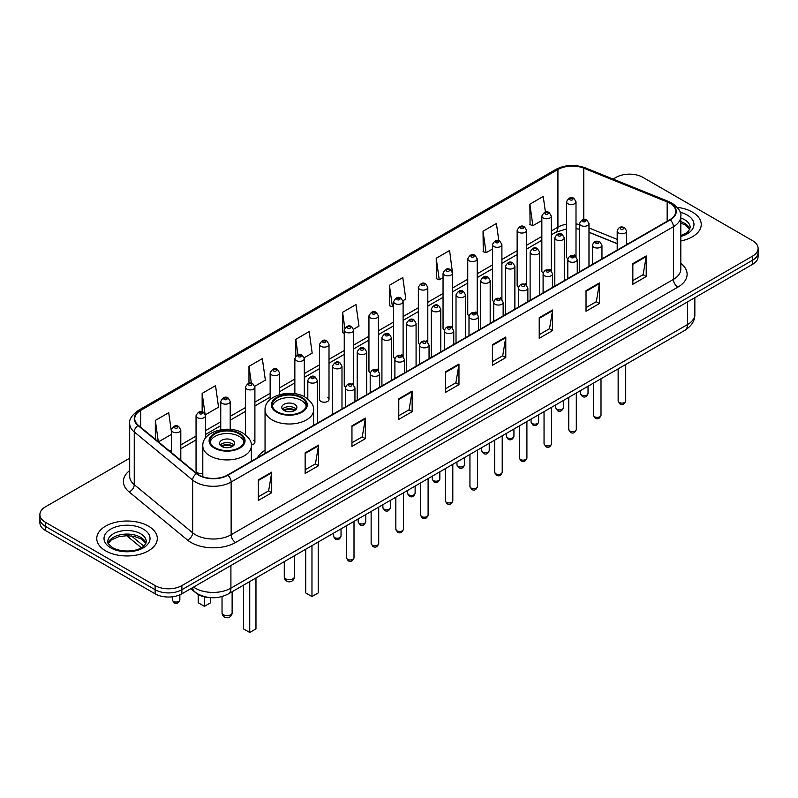 <?xml version="1.0" encoding="UTF-8"?>
<svg xmlns="http://www.w3.org/2000/svg" width="798" height="798" viewBox="0 0 798 798"><rect width="100%" height="100%" fill="white"/><g stroke="black" fill="none" stroke-linecap="round" stroke-linejoin="round"><path stroke-width="1.2" d="M265.046 450.272A33.416 19.292 0 0 0 257.405 457.813M549.922 269.215A4.728 2.733 0 0 1 551.298 271.021L551.308 216.059A4.728 2.733 180 0 1 548.386 218.572A4.728 2.733 180 0 1 543.229 217.984A4.728 2.733 180 0 1 541.852 216.059L541.852 271.14A4.728 2.733 0 0 0 543.179 273.036M526.61 285.285L526.61 230.313A4.728 2.733 180 0 1 523.688 232.836A4.728 2.733 180 0 1 518.53 232.248A4.728 2.733 180 0 1 517.144 230.313L517.144 285.405A4.728 2.733 0 0 0 518.481 287.3M500.516 297.734A4.728 2.733 0 0 1 501.902 299.539L501.902 244.577A4.728 2.733 180 0 1 498.989 247.101A4.728 2.733 180 0 1 493.832 246.502A4.728 2.733 180 0 1 492.446 244.577L492.446 299.659A4.728 2.733 0 0 0 493.782 301.564M475.817 311.988A4.728 2.733 0 0 1 477.204 313.804L477.204 258.831A4.728 2.733 180 0 1 474.281 261.355A4.728 2.733 180 0 1 469.134 260.766A4.728 2.733 180 0 1 467.748 258.831L467.748 313.923A4.728 2.733 0 0 0 469.074 315.818M451.119 326.252A4.728 2.733 0 0 1 452.496 328.058L452.506 273.096A4.728 2.733 180 0 1 449.583 275.619A4.728 2.733 180 0 1 444.436 275.031A4.728 2.733 180 0 1 443.05 273.096L443.05 328.187A4.728 2.733 0 0 0 444.376 330.083M427.808 342.322L427.808 287.36A4.728 2.733 180 0 1 424.885 289.883A4.728 2.733 180 0 1 419.728 289.285A4.728 2.733 180 0 1 418.351 287.36L418.351 342.442A4.728 2.733 0 0 0 419.678 344.347M401.723 354.771A4.728 2.733 0 0 1 403.1 356.586L403.11 301.614A4.728 2.733 180 0 1 400.187 304.138A4.728 2.733 180 0 1 395.03 303.549A4.728 2.733 180 0 1 393.643 301.614L393.643 356.706A4.728 2.733 0 0 0 394.98 358.601M378.402 370.851L378.402 315.878A4.728 2.733 180 0 1 375.489 318.402A4.728 2.733 180 0 1 370.332 317.813A4.728 2.733 180 0 1 368.945 315.878L368.945 370.96A4.728 2.733 0 0 0 370.282 372.866M352.317 383.289A4.728 2.733 0 0 1 353.704 385.105L353.704 330.143A4.728 2.733 180 0 1 350.781 332.656A4.728 2.733 180 0 1 345.634 332.068A4.728 2.733 180 0 1 344.247 330.143L344.247 385.225A4.728 2.733 0 0 0 345.574 387.12M329.005 399.489L329.005 344.397A4.728 2.733 180 0 1 326.083 346.921A4.728 2.733 180 0 1 320.936 346.332A4.728 2.733 180 0 1 319.549 344.397L319.549 399.489A4.728 2.733 0 0 0 320.936 401.414A4.728 2.733 0 0 0 326.083 402.012A4.728 2.733 0 0 0 329.005 399.489A4.728 2.733 0 0 0 327.619 397.554M205.505 438.072L205.505 415.698A4.728 2.733 180 0 1 202.582 418.222A4.728 2.733 180 0 1 197.435 417.633A4.728 2.733 180 0 1 196.049 415.698L196.049 470.79A4.728 2.733 0 0 0 197.435 472.715A4.728 2.733 0 0 0 202.802 473.254M574.62 254.951A4.728 2.733 0 0 1 575.996 256.757L576.006 201.794A4.728 2.733 180 0 1 573.084 204.318A4.728 2.733 180 0 1 567.937 203.729A4.728 2.733 180 0 1 566.55 201.794L566.55 256.876A4.728 2.733 0 0 0 567.877 258.781M617.193 243.749L588.984 232.338M526.6 285.275A4.728 2.733 0 0 0 525.224 283.47M427.798 342.322A4.728 2.733 0 0 0 426.421 340.517M378.402 370.841A4.728 2.733 0 0 0 377.015 369.035M251.31 444.915A4.728 2.733 0 0 0 254.901 442.272A4.728 2.733 0 0 0 253.515 440.336M210.203 597.642A18.913 10.923 180 0 1 196.029 593.014L190.782 588.685M129.695 458.182L45.436 506.83A18.913 10.923 0 0 0 39.9 514.55L39.9 522.78A18.913 10.923 0 0 0 45.436 530.51L155.121 593.832A18.913 10.923 0 0 0 181.874 593.832L752.564 264.347A18.913 10.923 0 0 0 758.1 256.627L758.1 252.507A18.913 10.923 0 0 1 752.564 260.228A18.913 10.923 0 0 0 758.1 252.507L758.1 248.387A18.913 10.923 0 0 0 752.564 240.667L642.879 177.346A18.913 10.923 0 0 0 616.126 177.346L613.113 179.081M39.9 514.55A18.913 10.923 0 0 0 45.436 522.271L155.121 585.592A18.913 10.923 0 0 0 181.874 585.592L181.874 589.712L752.564 260.228L181.874 589.712A18.913 10.923 0 0 1 155.121 589.712A18.913 10.923 0 0 0 181.874 589.712L181.874 593.832M45.436 522.271L45.436 526.391L155.121 589.712L45.436 526.391A18.913 10.923 0 0 1 39.9 518.67A18.913 10.923 0 0 0 45.436 526.391L45.436 530.51M692.375 212.088A30.264 17.476 0 0 0 677.253 207.35A30.264 17.476 0 0 1 692.375 212.088A30.264 17.476 0 0 1 701.233 224.447A30.264 17.476 0 0 0 692.375 212.088M148.428 526.131A30.264 17.476 0 0 0 115.451 522.341A30.264 17.476 0 0 0 96.767 538.49A30.264 17.476 0 0 0 105.625 550.839A30.264 17.476 0 0 0 138.613 554.63A30.264 17.476 0 0 0 157.296 538.49A30.264 17.476 0 0 0 148.428 526.131A30.264 17.476 0 0 0 115.451 522.341A30.264 17.476 0 0 0 96.767 538.49A30.264 17.476 0 0 0 105.625 550.839A30.264 17.476 0 0 0 138.613 554.63A30.264 17.476 0 0 0 157.296 538.49A30.264 17.476 0 0 0 148.428 526.131M669.851 203.211A20.179 11.651 180 0 1 675.766 211.45A20.179 11.651 180 0 1 669.851 219.679L227.57 475.029A20.179 11.651 180 0 1 196.777 473.483L138.383 425.334A20.179 11.651 180 0 1 134.732 418.651A20.179 11.651 180 0 1 140.648 410.411L557.932 169.495A20.179 11.651 180 0 1 583.767 168.188L667.158 201.904A20.179 11.651 180 0 1 669.851 203.211M670.21 203.001A20.678 11.94 0 0 0 667.447 201.665L584.056 167.959A20.678 11.94 0 0 0 557.573 169.296L140.288 410.212A20.678 11.94 0 0 0 137.974 425.504L196.358 473.643A20.678 11.94 0 0 0 227.929 475.239L670.21 219.889A20.678 11.94 0 0 0 670.21 203.001M258.333 479.877L258.333 500.466L271.709 492.745L271.709 472.157L258.333 479.877M258.333 496.815L268.637 490.87L271.659 472.835A5.047 2.913 -120 0 0 271.709 472.157M268.547 490.92L271.709 492.745M305.145 452.845L305.145 473.443L318.522 465.713L318.522 445.124L305.145 452.845M305.145 469.783L315.449 463.838L318.472 445.813A5.047 2.913 -120 0 0 318.522 445.124M315.36 463.887L318.522 465.713M351.958 425.823L351.958 446.411L365.334 438.691L365.334 418.092L351.958 425.823M351.958 442.76L362.262 436.805L365.284 418.78A5.047 2.913 -120 0 0 365.334 418.092M362.172 436.865L365.334 438.691M398.781 398.791L398.781 419.379L412.157 411.658L412.157 391.07L398.781 398.791M398.781 415.728L409.075 409.783L412.097 391.748A5.047 2.913 -120 0 0 412.157 391.07M408.985 409.833L412.157 411.658M632.844 263.649L632.844 284.248L646.22 276.517L646.22 255.929L632.844 263.649M632.844 280.587L643.148 274.642L646.171 256.607A5.047 2.913 -120 0 0 646.22 255.929M643.058 274.692L646.22 276.517M586.031 290.681L586.031 311.27L599.408 303.549L599.408 282.961L586.031 290.681M586.031 307.619L596.335 301.674L599.358 283.639A5.047 2.913 -120 0 0 599.408 282.961M596.246 301.724L599.408 303.549M539.219 317.704L539.219 338.302L552.595 330.581L552.595 309.983L539.219 317.704M539.219 334.641L549.523 328.696L552.545 310.671A5.047 2.913 -120 0 0 552.595 309.983M549.433 328.746L552.595 330.581M492.406 344.736L492.406 365.324L505.782 357.604L505.782 337.015L492.406 344.736M492.406 361.674L502.71 355.728L505.723 337.694A5.047 2.913 -120 0 0 505.782 337.015M502.62 355.778L505.782 357.604M445.593 371.758L445.593 392.357L458.97 384.636L458.97 364.038L445.593 371.758M445.593 388.706L455.897 382.751L458.91 364.726A5.047 2.913 -120 0 0 458.97 364.038M455.808 382.811L458.97 384.636M680.804 240.976A30.264 17.476 0 0 0 701.233 224.447A30.264 17.476 0 0 1 680.804 240.976M181.874 585.592L752.564 256.108A18.913 10.923 0 0 0 758.1 248.387M254.791 386.262L265.365 380.147L262.343 358.631L248.976 366.352L248.976 383.24M205.385 414.78L218.552 407.18L215.53 385.663L202.153 393.384L202.153 411.808M171.351 431.419L168.717 412.686L155.341 420.416L155.341 439.319M402.99 300.696L405.813 299.07L402.791 277.554L389.414 285.275L389.633 305.744M452.386 272.178L449.603 250.522L436.227 258.243L436.446 278.711M498.84 240.757L496.416 223.49L483.039 231.221L483.259 251.689M545.423 212.108L543.229 196.468L529.862 204.188L530.072 224.657M304.188 357.733L312.178 353.125L309.165 331.609L295.789 339.33L295.789 356.187M353.584 329.215L358.99 326.093L355.978 304.577L342.601 312.297L342.811 332.766M344.247 333.305L342.601 332.686M342.601 312.297L344.826 328.148M389.414 285.275L392.436 306.791L393.643 306.093M392.436 306.791L389.414 305.664M436.227 258.243L439.249 279.759L443.05 277.564M439.249 279.759L436.227 278.632M483.039 231.221L486.062 252.737L492.446 249.046M486.062 252.737L483.039 251.609M529.862 204.188L532.874 225.704L541.852 220.527M532.874 225.704L529.862 224.577M295.789 339.33L297.963 354.831M248.976 366.352L251.34 383.24M202.153 393.384L205.036 413.903M158.453 441.883L171.351 434.431M155.341 420.416L158.343 441.793M301.355 397.893A17.027 9.825 0 0 0 282.801 395.758A17.027 9.825 0 0 0 272.298 404.835A17.027 9.825 0 0 0 277.285 411.788A17.027 9.825 0 0 0 295.839 413.923A17.027 9.825 0 0 0 306.342 404.835A17.027 9.825 0 0 0 301.355 397.893M306.203 406.122A17.027 9.825 0 0 0 301.355 400.466A17.027 9.825 0 0 0 283.849 398.102A17.027 9.825 0 0 0 272.447 406.122M305.724 549.243L305.724 592.954L311.968 596.555L318.212 592.954L318.212 542.032M311.968 596.555L311.968 545.633M294.671 404.327A7.571 4.369 0 0 0 286.422 403.379A7.571 4.369 0 0 0 281.754 407.409A7.571 4.369 0 0 0 283.968 410.501A7.571 4.369 0 0 0 292.218 411.449A7.571 4.369 0 0 0 296.886 407.409A7.571 4.369 0 0 0 294.671 404.327M296.218 409.214A7.571 4.369 0 0 0 294.671 407.928A7.571 4.369 0 0 0 282.432 409.214M283.21 409.982A10.085 5.825 180 0 1 294.991 409.803L294.991 410.302M284.038 410.541A8.828 5.097 180 0 1 294.083 410.332L294.991 409.803M293.933 410.88L294.083 410.332M239.121 433.823A17.027 9.825 0 0 0 220.567 431.688A17.027 9.825 0 0 0 210.054 440.775A17.027 9.825 0 0 0 215.041 447.728A17.027 9.825 0 0 0 233.595 449.853A17.027 9.825 0 0 0 244.108 440.775A17.027 9.825 0 0 0 239.121 433.823M243.959 442.062A17.027 9.825 0 0 0 239.121 436.396A17.027 9.825 0 0 0 221.615 434.042A17.027 9.825 0 0 0 210.203 442.062M243.49 585.173L243.49 628.894L249.734 632.495L255.968 628.894L255.968 577.961M249.734 632.495L249.734 581.572M198.193 594.49L198.193 602.739L204.428 606.34L210.672 602.739L210.672 597.682M204.428 606.34L204.428 596.874M232.427 440.257A7.571 4.369 0 0 0 224.188 439.309A7.571 4.369 0 0 0 219.51 443.349A7.571 4.369 0 0 0 221.734 446.431A7.571 4.369 0 0 0 229.974 447.379A7.571 4.369 0 0 0 234.642 443.349A7.571 4.369 0 0 0 232.427 440.257M233.974 445.144A7.571 4.369 0 0 0 232.427 443.858A7.571 4.369 0 0 0 220.188 445.144M220.966 445.922A10.085 5.825 180 0 1 232.747 445.733L232.747 446.242M221.794 446.471A8.828 5.097 180 0 1 231.839 446.262L232.747 445.733M231.689 446.81L231.839 446.262M193.555 587.089A25.217 14.564 0 0 0 195.251 588.166A25.217 14.564 0 0 0 230.911 588.166L687.467 324.577A25.217 14.564 0 0 0 694.849 314.282C695.038 320.537 691.706 325.893 684.854 330.352L228.298 593.941A12.608 7.282 60 0 0 230.911 588.166L230.911 565.513M687.467 301.923L687.467 324.577A12.608 7.282 60 0 1 684.854 330.352M192.527 587.677A12.608 8.439 129.5 0 0 194.732 591.777L190.902 588.615M752.564 264.347L752.564 256.108M155.121 593.832L155.121 585.592M131.461 535.957L143.71 546.061M680.804 263.33A31.531 18.204 180 0 1 677.881 287.13L235.6 542.48A6.304 3.641 60 0 1 231.141 534.75L673.422 279.4A25.217 14.564 0 0 0 680.804 269.106L680.804 216.388A25.217 14.564 180 0 1 673.422 226.682A6.304 3.641 -120 0 0 670.21 219.889M235.6 542.48A31.531 18.204 180 0 1 191.011 542.48A31.531 18.204 180 0 1 187.48 540.047L129.086 491.897A31.531 18.204 180 0 1 129.695 470.541M195.47 534.75A25.217 14.564 0 0 0 231.141 534.75L231.141 482.032A25.217 14.564 180 0 1 192.647 480.087L134.254 431.947A25.217 14.564 180 0 1 129.695 423.598L129.695 476.316A25.217 14.564 0 0 0 134.254 484.665L192.647 532.805A25.217 14.564 0 0 0 195.47 534.75M680.804 216.388C681.652 212.448 678.749 208.059 672.115 203.211L668.804 201.595A6.304 2.953 112 0 0 667.447 201.665M668.804 201.595L585.413 167.889C574.969 164.189 565.054 164.727 555.667 169.495A6.304 3.641 60 0 1 557.573 169.296M140.288 410.212A6.304 3.641 -120 0 0 138.383 410.411C131.84 415.12 128.937 419.509 129.695 423.598M137.974 425.504A6.304 4.219 129.5 0 0 134.254 431.947L134.254 484.665A6.304 4.219 -50.5 0 1 129.086 491.897M585.413 167.889A6.304 2.953 112 0 0 584.056 167.959M196.358 473.643A6.304 4.219 129.5 0 0 192.647 480.087L192.647 532.805A6.304 4.219 -50.5 0 1 187.48 540.047M227.929 475.239A6.304 3.641 60 0 1 231.141 482.032L673.422 226.682L673.422 279.4A6.304 3.641 60 0 0 677.881 287.13M140.648 410.411L140.648 427.199M667.158 201.904L667.158 221.236M583.767 168.188L583.767 219.5M628.116 243.779L626.649 243.191M617.193 239.37L588.984 227.959M579.518 224.537A20.179 11.651 0 0 0 576.006 223.959M566.55 224.208A20.179 11.651 0 0 0 557.932 227.161L551.308 230.981M557.932 169.495L557.932 227.161A11.352 6.554 60 0 1 555.578 232.358L551.308 234.821M541.852 236.447L526.61 245.245M517.144 250.702L501.902 259.5M492.446 264.966L477.204 273.764M467.748 279.22L452.506 288.028M443.05 293.484L427.808 302.282M418.351 307.749L403.11 316.547M393.643 322.003L378.402 330.811M368.945 336.267L353.704 345.065M344.247 350.531L329.005 359.329M319.549 364.786L304.307 373.584M294.851 379.05L279.599 387.848M270.143 393.304L254.901 402.112M245.445 407.569L230.203 416.366M220.747 421.833L205.505 430.631M196.049 436.087L180.807 444.895M171.351 450.351L169.804 451.239M445.593 372.417L458.91 364.726M492.406 345.384L505.723 337.694M539.219 318.362L552.545 310.671M586.031 291.33L599.358 283.639M632.844 264.308L646.171 256.607M398.781 399.439L412.097 391.748M351.958 426.471L365.284 418.78M305.145 453.503L318.472 445.813M258.333 480.526L271.659 472.835M689.871 229.126A19.222 11.092 0 0 0 684.554 223.29A19.222 11.092 0 0 0 680.804 221.605M680.804 235.6L686.619 232.826L688.614 231.081L690.19 227.54A19.222 11.092 0 0 0 684.554 219.689A19.222 11.092 0 0 0 680.804 218.004M680.804 236.447A23.002 13.277 0 0 0 687.238 215.061A23.002 13.277 0 0 0 680.125 212.268M276.617 412.177A17.975 10.374 0 0 0 302.023 412.177A17.975 10.374 0 0 0 302.023 397.504A17.975 10.374 0 0 0 276.617 397.504A17.975 10.374 0 0 0 276.617 412.177M313.594 425.364L313.594 409.982A24.279 14.015 180 0 1 298.612 422.94A24.279 14.015 180 0 1 272.158 419.898A24.279 14.015 180 0 1 265.046 409.982L265.046 453.394M285.754 578.849A5.047 2.913 180 0 1 284.278 576.794A5.047 5.047 0 0 0 291.839 581.163A5.047 5.047 0 0 0 294.362 576.794A5.047 2.913 180 0 1 292.886 578.849A5.047 2.913 180 0 1 285.754 578.849M214.373 448.107A17.975 10.374 0 0 0 239.789 448.107A17.975 10.374 0 0 0 239.789 433.434A17.975 10.374 0 0 0 214.373 433.434A17.975 10.374 0 0 0 214.373 448.107M251.36 461.304L251.36 445.922A24.279 14.015 180 0 1 236.368 458.87A24.279 14.015 180 0 1 209.914 455.828A24.279 14.015 180 0 1 202.802 445.922L202.802 476.745M223.51 614.789A5.047 2.913 180 0 1 222.034 612.724A5.047 5.047 0 0 0 229.605 617.093A5.047 5.047 0 0 0 232.128 612.724A5.047 2.913 180 0 1 230.642 614.789A5.047 2.913 180 0 1 223.51 614.789M145.924 543.159A19.222 11.092 0 0 0 140.618 537.333A19.222 11.092 0 0 0 121.326 534.58A19.222 11.092 0 0 0 108.129 543.159M140.618 533.732A19.222 11.092 0 0 0 119.68 531.328A19.222 11.092 0 0 0 107.81 541.573C106.802 542.171 108.418 544.206 112.658 547.687C122.533 553.463 144.508 551.857 146.253 541.573A19.222 11.092 0 0 0 140.618 533.732M110.762 547.877A23.002 13.277 0 0 0 143.291 547.877A23.002 13.277 0 0 0 143.291 529.094A23.002 13.277 0 0 0 110.762 529.094A23.002 13.277 0 0 0 110.762 547.877M625.712 400.925C624.465 404.327 622.53 405.324 619.906 403.918L618.141 400.925A3.781 2.185 0 0 0 619.248 402.471A3.781 2.185 0 0 0 623.378 402.95A3.781 2.185 0 0 0 625.712 400.925L625.712 364.496M618.58 232.966A4.728 2.733 180 0 1 617.193 231.031C618.4 227.161 620.874 226.034 624.615 227.659L626.649 231.031A4.728 2.733 180 0 1 623.737 233.555A4.728 2.733 180 0 1 618.58 232.966M623.039 227.819A1.576 0.908 0 0 0 620.814 227.819A1.576 0.908 0 0 0 620.814 229.106A1.576 0.908 0 0 0 623.039 229.106A1.576 0.908 0 0 0 623.039 227.819M601.004 415.189C599.767 418.591 597.832 419.588 595.198 418.172L593.443 415.189A3.781 2.185 0 0 0 594.55 416.736A3.781 2.185 0 0 0 598.67 417.204A3.781 2.185 0 0 0 601.004 415.189L601.004 378.761M593.882 247.23A4.728 2.733 180 0 1 592.495 245.295C593.702 241.415 596.176 240.288 599.916 241.924L601.951 245.295A4.728 2.733 180 0 1 599.039 247.819A4.728 2.733 180 0 1 593.882 247.23M598.34 242.083A1.576 0.908 0 0 0 596.106 242.083A1.576 0.908 0 0 0 596.106 243.37A1.576 0.908 0 0 0 598.34 243.37A1.576 0.908 0 0 0 598.34 242.083M576.306 429.454C575.059 432.855 573.124 433.853 570.5 432.436L568.745 429.454A3.781 2.185 0 0 0 569.852 430.99A3.781 2.185 0 0 0 573.971 431.469A3.781 2.185 0 0 0 576.306 429.454L576.306 393.025M569.183 261.485A4.728 2.733 180 0 1 567.797 259.559C569.004 255.679 571.478 254.552 575.218 256.178L577.253 259.559A4.728 2.733 180 0 1 574.331 262.083A4.728 2.733 180 0 1 569.183 261.485M573.642 256.338A1.576 0.908 0 0 0 571.408 256.338A1.576 0.908 0 0 0 571.408 257.624A1.576 0.908 0 0 0 573.642 257.624A1.576 0.908 0 0 0 573.642 256.338M551.608 443.708C550.361 447.109 548.425 448.107 545.802 446.7L544.046 443.708A3.781 2.185 0 0 0 545.154 445.254A3.781 2.185 0 0 0 549.273 445.733A3.781 2.185 0 0 0 551.608 443.708L551.608 407.279M544.485 275.749A4.728 2.733 180 0 1 543.099 273.814C544.306 269.933 546.78 268.816 550.52 270.442L552.555 273.814A4.728 2.733 180 0 1 549.632 276.337A4.728 2.733 180 0 1 544.485 275.749M548.944 270.602A1.576 0.908 0 0 0 546.71 270.602A1.576 0.908 0 0 0 546.71 271.889A1.576 0.908 0 0 0 548.944 271.889A1.576 0.908 0 0 0 548.944 270.602M526.909 457.972C525.663 461.374 523.727 462.371 521.104 460.955L519.338 457.972A3.781 2.185 0 0 0 520.446 459.518A3.781 2.185 0 0 0 524.575 459.987A3.781 2.185 0 0 0 526.909 457.972L526.909 421.544M519.777 290.013A4.728 2.733 180 0 1 518.401 288.078C519.608 284.198 522.082 283.071 525.812 284.706L527.857 288.078A4.728 2.733 180 0 1 524.934 290.602A4.728 2.733 180 0 1 519.777 290.013M524.236 284.856A1.576 0.908 0 0 0 522.012 284.856A1.576 0.908 0 0 0 522.012 286.143A1.576 0.908 0 0 0 524.236 286.143A1.576 0.908 0 0 0 524.236 284.856M502.211 472.226C500.964 475.638 499.029 476.625 496.406 475.219L494.64 472.226A3.781 2.185 0 0 0 495.748 473.773A3.781 2.185 0 0 0 499.877 474.251A3.781 2.185 0 0 0 502.211 472.226L502.211 435.798M495.079 304.267A4.728 2.733 180 0 1 493.693 302.342C494.9 298.462 497.373 297.335 501.114 298.961L503.149 302.342A4.728 2.733 180 0 1 500.236 304.856A4.728 2.733 180 0 1 495.079 304.267M499.538 299.12A1.576 0.908 0 0 0 497.314 299.12A1.576 0.908 0 0 0 497.314 300.407A1.576 0.908 0 0 0 499.538 300.407A1.576 0.908 0 0 0 499.538 299.12M477.503 486.491C476.266 489.892 474.331 490.89 471.698 489.483L469.942 486.491A3.781 2.185 0 0 0 471.049 488.037A3.781 2.185 0 0 0 475.169 488.506A3.781 2.185 0 0 0 477.503 486.491L477.503 450.062M470.381 318.532A4.728 2.733 180 0 1 468.995 316.597C470.202 312.716 472.675 311.599 476.416 313.225L478.451 316.597A4.728 2.733 180 0 1 475.538 319.12A4.728 2.733 180 0 1 470.381 318.532M474.84 313.385A1.576 0.908 0 0 0 472.606 313.385A1.576 0.908 0 0 0 472.606 314.671A1.576 0.908 0 0 0 474.84 314.671A1.576 0.908 0 0 0 474.84 313.385M452.805 500.755C451.558 504.156 449.623 505.154 447 503.738L445.244 500.755A3.781 2.185 0 0 0 446.351 502.301A3.781 2.185 0 0 0 450.471 502.77A3.781 2.185 0 0 0 452.805 500.755L452.805 464.326M445.683 332.786A4.728 2.733 180 0 1 444.296 330.861C445.503 326.981 447.977 325.853 451.718 327.489L453.753 330.861A4.728 2.733 180 0 1 450.83 333.384A4.728 2.733 180 0 1 445.683 332.786M450.142 327.639A1.576 0.908 0 0 0 447.907 327.639A1.576 0.908 0 0 0 447.907 328.926A1.576 0.908 0 0 0 450.142 328.926A1.576 0.908 0 0 0 450.142 327.639M428.107 515.009C426.86 518.411 424.925 519.408 422.302 518.002L420.546 515.009A3.781 2.185 0 0 0 421.653 516.555A3.781 2.185 0 0 0 425.773 517.034A3.781 2.185 0 0 0 428.107 515.009L428.107 478.581M420.985 347.05A4.728 2.733 180 0 1 419.598 345.115C420.805 341.245 423.279 340.118 427.02 341.744L429.055 345.115A4.728 2.733 180 0 1 426.132 347.639A4.728 2.733 180 0 1 420.985 347.05M425.444 341.903A1.576 0.908 0 0 0 423.209 341.903A1.576 0.908 0 0 0 423.209 343.19A1.576 0.908 0 0 0 425.444 343.19A1.576 0.908 0 0 0 425.444 341.903M403.409 529.274C402.162 532.675 400.227 533.672 397.604 532.256L395.838 529.274A3.781 2.185 0 0 0 396.945 530.82A3.781 2.185 0 0 0 401.075 531.288A3.781 2.185 0 0 0 403.409 529.274L403.409 492.845M396.277 361.314A4.728 2.733 180 0 1 394.89 359.379C396.107 355.499 398.581 354.372 402.312 356.008L404.357 359.379A4.728 2.733 180 0 1 401.434 361.903A4.728 2.733 180 0 1 396.277 361.314M400.736 356.167A1.576 0.908 0 0 0 398.511 356.167A1.576 0.908 0 0 0 398.511 357.454A1.576 0.908 0 0 0 400.736 357.454A1.576 0.908 0 0 0 400.736 356.167M378.711 543.538C377.464 546.939 375.529 547.937 372.905 546.52L371.14 543.538A3.781 2.185 0 0 0 372.247 545.074A3.781 2.185 0 0 0 376.377 545.553A3.781 2.185 0 0 0 378.711 543.538L378.711 507.109M371.579 375.569A4.728 2.733 180 0 1 370.192 373.644C371.399 369.763 373.873 368.636 377.614 370.262L379.649 373.644A4.728 2.733 180 0 1 376.736 376.167A4.728 2.733 180 0 1 371.579 375.569M376.038 370.422A1.576 0.908 0 0 0 373.813 370.422A1.576 0.908 0 0 0 373.813 371.708A1.576 0.908 0 0 0 376.038 371.708A1.576 0.908 0 0 0 376.038 370.422M354.003 557.792C352.766 561.194 350.831 562.191 348.197 560.785L346.442 557.792A3.781 2.185 0 0 0 347.549 559.338A3.781 2.185 0 0 0 351.669 559.807A3.781 2.185 0 0 0 354.003 557.792L354.003 521.363M346.881 389.833A4.728 2.733 180 0 1 345.494 387.898C346.701 384.018 349.175 382.9 352.916 384.526L354.95 387.898A4.728 2.733 180 0 1 352.038 390.421A4.728 2.733 180 0 1 346.881 389.833M351.339 384.686A1.576 0.908 0 0 0 349.105 384.686A1.576 0.908 0 0 0 349.105 385.973A1.576 0.908 0 0 0 351.339 385.973A1.576 0.908 0 0 0 351.339 384.686M581.572 394.98A3.781 2.185 0 0 0 585.702 395.459A3.781 2.185 0 0 0 588.036 393.434C586.789 396.845 584.854 397.833 582.231 396.426L580.465 393.434A3.781 2.185 0 0 0 581.572 394.98M588.984 266.372L588.984 223.55A4.728 2.733 180 0 1 586.061 226.063A4.728 2.733 180 0 1 580.904 225.475A4.728 2.733 180 0 1 579.518 223.55L579.518 271.839M583.139 221.615A1.576 0.908 0 0 0 585.363 221.615A1.576 0.908 0 0 0 585.363 220.328A1.576 0.908 0 0 0 583.139 220.328A1.576 0.908 0 0 0 583.139 221.615M556.874 409.244A3.781 2.185 0 0 0 560.994 409.713A3.781 2.185 0 0 0 563.338 407.698C562.091 411.1 560.156 412.097 557.533 410.691L555.767 407.698A3.781 2.185 0 0 0 556.874 409.244M564.276 280.637L564.276 237.804A4.728 2.733 180 0 1 561.363 240.328A4.728 2.733 180 0 1 556.206 239.739A4.728 2.733 180 0 1 554.819 237.804L554.819 286.093M558.44 235.879A1.576 0.908 0 0 0 560.665 235.879A1.576 0.908 0 0 0 560.665 234.592A1.576 0.908 0 0 0 558.44 234.592A1.576 0.908 0 0 0 558.44 235.879M532.176 423.499A3.781 2.185 0 0 0 536.296 423.977A3.781 2.185 0 0 0 538.63 421.962C537.383 425.364 535.458 426.361 532.825 424.945L531.069 421.962A3.781 2.185 0 0 0 532.176 423.499M539.578 294.901L539.578 252.068A4.728 2.733 180 0 1 536.665 254.592A4.728 2.733 180 0 1 531.508 253.993A4.728 2.733 180 0 1 530.121 252.068L530.121 300.357M533.732 250.133A1.576 0.908 0 0 0 535.967 250.133A1.576 0.908 0 0 0 535.967 248.846A1.576 0.908 0 0 0 533.732 248.846A1.576 0.908 0 0 0 533.732 250.133M507.478 437.763A3.781 2.185 0 0 0 511.598 438.242A3.781 2.185 0 0 0 513.932 436.217C512.685 439.618 510.75 440.616 508.127 439.209L506.371 436.217A3.781 2.185 0 0 0 507.478 437.763M514.88 309.155L514.88 266.323A4.728 2.733 180 0 1 511.957 268.846A4.728 2.733 180 0 1 506.81 268.258A4.728 2.733 180 0 1 505.423 266.323L505.423 314.621M509.034 264.397A1.576 0.908 0 0 0 511.269 264.397A1.576 0.908 0 0 0 511.269 263.111A1.576 0.908 0 0 0 509.034 263.111A1.576 0.908 0 0 0 509.034 264.397M482.78 452.027A3.781 2.185 0 0 0 486.9 452.496A3.781 2.185 0 0 0 489.234 450.481C487.987 453.882 486.052 454.88 483.428 453.464L481.663 450.481A3.781 2.185 0 0 0 482.78 452.027M490.181 323.419L490.181 280.587A4.728 2.733 180 0 1 487.259 283.11A4.728 2.733 180 0 1 482.102 282.522A4.728 2.733 180 0 1 480.725 280.587L480.725 328.876M484.336 278.652A1.576 0.908 0 0 0 486.561 278.652A1.576 0.908 0 0 0 486.561 277.365A1.576 0.908 0 0 0 484.336 277.365A1.576 0.908 0 0 0 484.336 278.652M458.072 466.281A3.781 2.185 0 0 0 462.202 466.76A3.781 2.185 0 0 0 464.536 464.745C463.289 468.147 461.354 469.134 458.73 467.728L456.965 464.745A3.781 2.185 0 0 0 458.072 466.281M465.483 337.674L465.483 294.851A4.728 2.733 180 0 1 462.561 297.375A4.728 2.733 180 0 1 457.404 296.776A4.728 2.733 180 0 1 456.017 294.851L456.017 343.14M459.638 292.916A1.576 0.908 0 0 0 461.862 292.916A1.576 0.908 0 0 0 461.862 291.629A1.576 0.908 0 0 0 459.638 291.629A1.576 0.908 0 0 0 459.638 292.916M433.374 480.546A3.781 2.185 0 0 0 437.494 481.014A3.781 2.185 0 0 0 439.838 479C438.591 482.401 436.656 483.398 434.032 481.992L432.267 479A3.781 2.185 0 0 0 433.374 480.546M440.775 351.938L440.775 309.105A4.728 2.733 180 0 1 437.863 311.629A4.728 2.733 180 0 1 432.706 311.04A4.728 2.733 180 0 1 431.319 309.105L431.319 357.404M434.94 307.18A1.576 0.908 0 0 0 437.164 307.18A1.576 0.908 0 0 0 437.164 305.893A1.576 0.908 0 0 0 434.94 305.893A1.576 0.908 0 0 0 434.94 307.18M408.676 494.81A3.781 2.185 0 0 0 412.795 495.279A3.781 2.185 0 0 0 415.13 493.264C413.883 496.665 411.948 497.663 409.324 496.246L407.569 493.264A3.781 2.185 0 0 0 408.676 494.81M416.077 366.202L416.077 323.37A4.728 2.733 180 0 1 413.165 325.893A4.728 2.733 180 0 1 408.007 325.295A4.728 2.733 180 0 1 406.621 323.37L406.621 371.659M410.232 321.434A1.576 0.908 0 0 0 412.466 321.434A1.576 0.908 0 0 0 412.466 320.148A1.576 0.908 0 0 0 410.232 320.148A1.576 0.908 0 0 0 410.232 321.434M383.978 509.064A3.781 2.185 0 0 0 388.097 509.543A3.781 2.185 0 0 0 390.431 507.518C389.185 510.92 387.249 511.917 384.626 510.511L382.87 507.518A3.781 2.185 0 0 0 383.978 509.064M391.379 380.456L391.379 337.634A4.728 2.733 180 0 1 388.456 340.148A4.728 2.733 180 0 1 383.309 339.559A4.728 2.733 180 0 1 381.923 337.634L381.923 385.923M385.534 335.699A1.576 0.908 0 0 0 387.768 335.699A1.576 0.908 0 0 0 387.768 334.412A1.576 0.908 0 0 0 385.534 334.412A1.576 0.908 0 0 0 385.534 335.699M359.28 523.328A3.781 2.185 0 0 0 363.399 523.797A3.781 2.185 0 0 0 365.733 521.782C364.486 525.184 362.551 526.181 359.928 524.775L358.162 521.782A3.781 2.185 0 0 0 359.28 523.328M366.681 394.721L366.681 351.888A4.728 2.733 180 0 1 363.758 354.412A4.728 2.733 180 0 1 358.601 353.823A4.728 2.733 180 0 1 357.225 351.888L357.225 400.177M360.836 349.963A1.576 0.908 0 0 0 363.06 349.963A1.576 0.908 0 0 0 363.06 348.676A1.576 0.908 0 0 0 360.836 348.676A1.576 0.908 0 0 0 360.836 349.963M334.571 537.583A3.781 2.185 0 0 0 338.701 538.061A3.781 2.185 0 0 0 341.035 536.047C339.788 539.448 337.853 540.446 335.23 539.029L333.464 536.047A3.781 2.185 0 0 0 334.571 537.583M341.983 408.985L341.983 366.152A4.728 2.733 180 0 1 339.06 368.676A4.728 2.733 180 0 1 333.903 368.078A4.728 2.733 180 0 1 332.517 366.152L332.517 414.441M336.138 364.217A1.576 0.908 0 0 0 338.362 364.217A1.576 0.908 0 0 0 338.362 362.93A1.576 0.908 0 0 0 336.138 362.93A1.576 0.908 0 0 0 336.138 364.217M317.275 423.239L317.275 380.407A4.728 2.733 180 0 1 314.362 382.93A4.728 2.733 180 0 1 309.205 382.342A4.728 2.733 180 0 1 307.819 380.407L307.819 398.98M311.439 378.481A1.576 0.908 0 0 0 313.664 378.481A1.576 0.908 0 0 0 313.664 377.195A1.576 0.908 0 0 0 311.439 377.195A1.576 0.908 0 0 0 311.439 378.481M570.161 199.859A1.576 0.908 0 0 0 572.395 199.859A1.576 0.908 0 0 0 572.395 198.572A1.576 0.908 0 0 0 570.161 198.572A1.576 0.908 0 0 0 570.161 199.859M545.463 214.123A1.576 0.908 0 0 0 547.687 214.123A1.576 0.908 0 0 0 547.687 212.837A1.576 0.908 0 0 0 545.463 212.837A1.576 0.908 0 0 0 545.463 214.123M520.765 228.388A1.576 0.908 0 0 0 522.989 228.388A1.576 0.908 0 0 0 522.989 227.101A1.576 0.908 0 0 0 520.765 227.101A1.576 0.908 0 0 0 520.765 228.388M496.057 242.642A1.576 0.908 0 0 0 498.291 242.642A1.576 0.908 0 0 0 498.291 241.355A1.576 0.908 0 0 0 496.057 241.355A1.576 0.908 0 0 0 496.057 242.642M471.359 256.906A1.576 0.908 0 0 0 473.593 256.906A1.576 0.908 0 0 0 473.593 255.619A1.576 0.908 0 0 0 471.359 255.619A1.576 0.908 0 0 0 471.359 256.906M446.661 271.17A1.576 0.908 0 0 0 448.895 271.17A1.576 0.908 0 0 0 448.895 269.884A1.576 0.908 0 0 0 446.661 269.884A1.576 0.908 0 0 0 446.661 271.17M421.962 285.425A1.576 0.908 0 0 0 424.187 285.425A1.576 0.908 0 0 0 424.187 284.138A1.576 0.908 0 0 0 421.962 284.138A1.576 0.908 0 0 0 421.962 285.425M397.264 299.689A1.576 0.908 0 0 0 399.489 299.689A1.576 0.908 0 0 0 399.489 298.402A1.576 0.908 0 0 0 397.264 298.402A1.576 0.908 0 0 0 397.264 299.689M372.556 313.943A1.576 0.908 0 0 0 374.791 313.943A1.576 0.908 0 0 0 374.791 312.656A1.576 0.908 0 0 0 372.556 312.656A1.576 0.908 0 0 0 372.556 313.943M347.858 328.207A1.576 0.908 0 0 0 350.093 328.207A1.576 0.908 0 0 0 350.093 326.921A1.576 0.908 0 0 0 347.858 326.921A1.576 0.908 0 0 0 347.858 328.207M323.16 342.472A1.576 0.908 0 0 0 325.394 342.472A1.576 0.908 0 0 0 325.394 341.185A1.576 0.908 0 0 0 323.16 341.185A1.576 0.908 0 0 0 323.16 342.472M304.307 396.706L304.307 358.661A4.728 2.733 180 0 1 301.385 361.185A4.728 2.733 180 0 1 296.228 360.586A4.728 2.733 180 0 1 294.851 358.661L294.851 393.723M298.462 356.726A1.576 0.908 0 0 0 300.686 356.726A1.576 0.908 0 0 0 300.686 355.439A1.576 0.908 0 0 0 298.462 355.439A1.576 0.908 0 0 0 298.462 356.726M279.599 394.631L279.599 372.915A4.728 2.733 180 0 1 276.687 375.439A4.728 2.733 180 0 1 271.529 374.851A4.728 2.733 180 0 1 270.143 372.915L270.143 399.549M273.764 370.99A1.576 0.908 0 0 0 275.988 370.99A1.576 0.908 0 0 0 275.988 369.703A1.576 0.908 0 0 0 273.764 369.703A1.576 0.908 0 0 0 273.764 370.99M254.901 442.272L254.901 387.18A4.728 2.733 180 0 1 251.988 389.703A4.728 2.733 180 0 1 246.831 389.115A4.728 2.733 180 0 1 245.445 387.18L245.445 434.81M249.056 385.254A1.576 0.908 0 0 0 251.29 385.254A1.576 0.908 0 0 0 251.29 383.968A1.576 0.908 0 0 0 249.056 383.968A1.576 0.908 0 0 0 249.056 385.254M230.203 429.374L230.203 401.444A4.728 2.733 180 0 1 227.28 403.968A4.728 2.733 180 0 1 222.133 403.369A4.728 2.733 180 0 1 220.747 401.444L220.747 429.783M224.358 399.509A1.576 0.908 0 0 0 226.592 399.509A1.576 0.908 0 0 0 226.592 398.222A1.576 0.908 0 0 0 224.358 398.222A1.576 0.908 0 0 0 224.358 399.509M199.66 413.773A1.576 0.908 0 0 0 201.894 413.773A1.576 0.908 0 0 0 201.894 412.486A1.576 0.908 0 0 0 199.66 412.486A1.576 0.908 0 0 0 199.66 413.773M173.395 601.403A3.781 2.185 0 0 0 177.525 601.872A3.781 2.185 0 0 0 179.859 599.857C178.612 603.258 176.677 604.256 174.054 602.839L172.288 599.857A3.781 2.185 0 0 0 173.395 601.403M180.807 460.306L180.807 429.962A4.728 2.733 180 0 1 177.884 432.486A4.728 2.733 180 0 1 172.727 431.888A4.728 2.733 180 0 1 171.351 429.962L171.351 452.516M174.962 428.027A1.576 0.908 0 0 0 177.186 428.027A1.576 0.908 0 0 0 177.186 426.74A1.576 0.908 0 0 0 174.962 426.74A1.576 0.908 0 0 0 174.962 428.027M228.298 593.941C218.153 599.039 208.009 599.039 197.854 593.941L194.732 591.777M694.849 314.282L694.849 297.664M141.316 547.737L126.702 535.687M555.667 169.495L138.383 410.411M579.518 229.176L576.006 228.717M566.55 228.916L555.578 232.358M541.852 240.278L526.61 249.086M517.144 254.542L501.902 263.34M492.446 268.806L477.204 277.604M467.748 283.061L452.506 291.869M443.05 297.325L427.808 306.123M418.351 311.589L403.11 320.387M393.643 325.843L378.402 334.641M368.945 340.108L353.704 348.906M344.247 354.362L329.005 363.17M319.549 368.626L304.307 377.424M294.851 382.89L279.599 391.688M270.143 397.145L254.901 405.953M245.445 411.409L230.203 420.207M220.747 425.673L205.505 434.471M196.049 439.927L180.807 448.725M617.193 243.609L588.984 232.198M689.771 229.335L685.342 225.026L680.804 223.081M313.594 409.982C314.133 405.713 311.32 401.444 305.175 397.195C290.871 388.337 264.208 395.439 265.046 409.982M294.362 555.797L294.362 576.794M284.278 561.622L284.278 576.794M251.36 445.922C251.889 441.643 249.086 437.384 242.941 433.124C228.627 424.267 201.964 431.369 202.802 445.922M232.128 591.737L232.128 612.724M222.034 596.555L222.034 612.724M145.834 543.378L141.406 539.069L134.643 536.515L127.012 535.687L118.882 536.645L111.291 539.947L108.229 543.378M618.141 400.925L618.141 368.866M617.193 250.083L617.193 231.031M626.649 244.627L626.649 231.031M593.443 415.189L593.443 383.13M592.495 264.347L592.495 245.295M601.951 258.881L601.951 245.295M568.745 429.454L568.745 397.394M567.797 278.602L567.797 259.559M577.253 273.145L577.253 259.559M544.046 443.708L544.046 411.648M543.099 292.866L543.099 273.814M552.555 287.41L552.555 273.814M519.338 457.972L519.338 425.913M518.401 307.13L518.401 288.078M527.857 301.664L527.857 288.078M494.64 472.226L494.64 440.167M493.693 321.385L493.693 302.342M503.149 315.928L503.149 302.342M469.942 486.491L469.942 454.431M468.995 335.649L468.995 316.597M478.451 330.192L478.451 316.597M445.244 500.755L445.244 468.695M444.296 349.913L444.296 330.861M453.753 344.447L453.753 330.861M420.546 515.009L420.546 482.95M419.598 364.167L419.598 345.115M429.055 358.711L429.055 345.115M395.838 529.274L395.838 497.214M394.89 378.432L394.89 359.379M404.357 372.965L404.357 359.379M371.14 543.538L371.14 511.468M370.192 392.686L370.192 373.644M379.649 387.23L379.649 373.644M346.442 557.792L346.442 525.732M345.494 406.95L345.494 387.898M354.95 401.494L354.95 387.898M588.036 393.434L588.036 386.252M588.984 223.55L586.939 220.168C584.196 218.193 581.722 219.31 579.518 223.55M580.465 393.434L580.465 390.621M563.338 407.698L563.338 400.516M564.276 237.804L562.241 234.432C559.498 232.447 557.024 233.575 554.819 237.804M555.767 407.698L555.767 404.875M538.63 421.962L538.63 414.77M539.578 252.068L537.543 248.697C534.8 246.712 532.326 247.839 530.121 252.068M531.069 421.962L531.069 419.14M513.932 436.217L513.932 429.035M514.88 266.323L512.845 262.951C510.102 260.976 507.628 262.093 505.423 266.323M506.371 436.217L506.371 433.404M489.234 450.481L489.234 443.289M490.181 280.587L488.137 277.215C485.393 275.23 482.93 276.357 480.725 280.587M481.663 450.481L481.663 447.658M464.536 464.745L464.536 457.553M465.483 294.851L463.439 291.469C460.695 289.494 458.222 290.622 456.017 294.851M456.965 464.745L456.965 461.922M439.838 479L439.838 471.818M440.775 309.105L438.74 305.734C435.997 303.749 433.523 304.876 431.319 309.105M432.267 479L432.267 476.187M415.13 493.264L415.13 486.072M416.077 323.37L414.042 319.998C411.299 318.013 408.825 319.14 406.621 323.37M407.569 493.264L407.569 490.441M390.431 507.518L390.431 500.336M391.379 337.634L389.344 334.252C386.601 332.277 384.127 333.394 381.923 337.634M382.87 507.518L382.87 504.705M365.733 521.782L365.733 514.59M366.681 351.888L364.636 348.517C361.893 346.531 359.429 347.659 357.225 351.888M358.162 521.782L358.162 518.959M341.035 536.047L341.035 528.855M341.983 366.152L339.938 362.781C337.195 360.796 334.721 361.923 332.517 366.152M333.464 536.047L333.464 533.224M317.275 380.407L315.24 377.035C312.497 375.06 310.023 376.177 307.819 380.407M576.006 201.794L573.971 198.423C571.228 196.438 568.755 197.565 566.55 201.794M551.308 216.059L549.263 212.677C546.52 210.702 544.046 211.829 541.852 216.059M526.61 230.313L524.565 226.941C521.822 224.956 519.348 226.083 517.144 230.313M501.902 244.577L499.867 241.205C497.124 239.22 494.65 240.348 492.446 244.577M477.204 258.831L475.169 255.46C472.426 253.485 469.952 254.602 467.748 258.831M452.506 273.096L450.471 269.724C447.728 267.739 445.254 268.866 443.05 273.096M427.808 287.36L425.763 283.978C423.02 282.003 420.546 283.13 418.351 287.36M403.11 301.614L401.065 298.243C398.322 296.267 395.848 297.385 393.643 301.614M378.402 315.878L376.367 312.507C373.624 310.522 371.15 311.649 368.945 315.878M353.704 330.143L351.669 326.761C348.926 324.786 346.452 325.913 344.247 330.143M329.005 344.397L326.971 341.025C324.227 339.04 321.754 340.167 319.549 344.397M304.307 358.661L302.262 355.29C299.519 353.305 297.046 354.432 294.851 358.661M279.599 372.915L277.564 369.544C274.821 367.569 272.347 368.686 270.143 372.915M254.901 387.18L252.866 383.808C250.123 381.823 247.649 382.95 245.445 387.18M230.203 401.444L228.168 398.062C225.425 396.087 222.951 397.214 220.747 401.444M205.505 415.698L203.47 412.327C200.727 410.352 198.253 411.469 196.049 415.698M179.859 599.857L179.859 594.839M180.807 429.962L178.762 426.591C176.019 424.606 173.545 425.733 171.351 429.962M172.288 599.857L172.288 596.804"/></g></svg>
